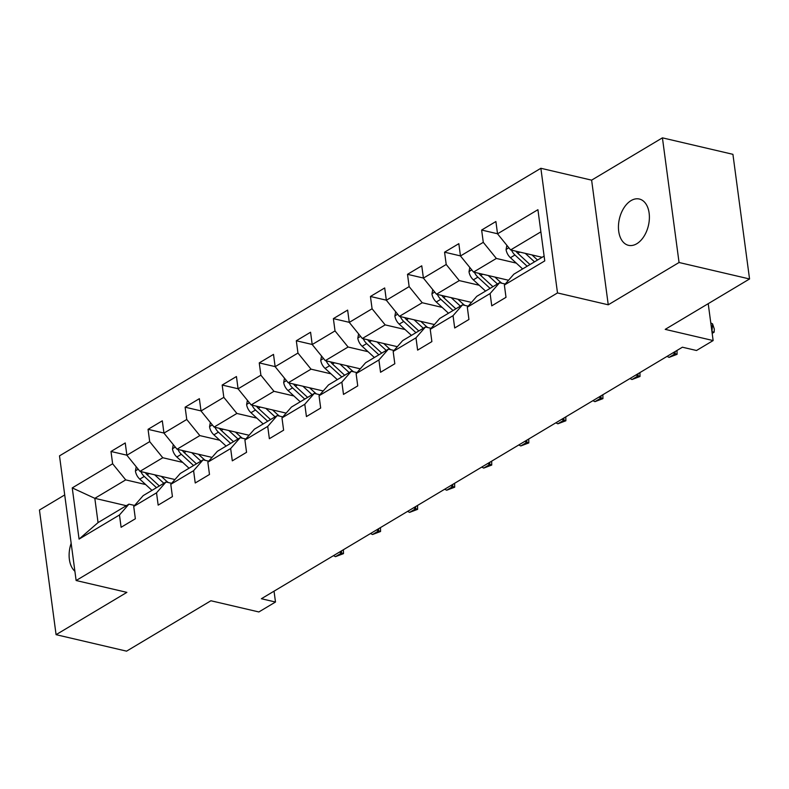 <?xml version="1.0" encoding="UTF-8"?>
<svg xmlns="http://www.w3.org/2000/svg" width="789" height="789" viewBox="0 0 789 789"><rect width="100%" height="100%" fill="white"/><g stroke="black" fill="none" stroke-linecap="round" stroke-linejoin="round"><path stroke-width="1.18" d="M636.792 243.732A23.769 14.892 -76.8 0 0 649.337 219.224A23.769 14.892 -76.8 0 0 639.327 199.025A23.769 14.892 -76.8 0 0 631.032 200.613A23.769 14.892 -76.8 0 0 618.497 225.131A23.769 14.892 -76.8 0 0 628.508 245.33A23.769 14.892 -76.8 0 0 636.792 243.732M64.708 494.94L39.45 510.029L56.078 634.672L126.575 651.152L210.919 600.754L258.861 611.958L275.489 602.027L274.039 591.168M540.869 168.284L59.5 455.864L76.129 580.517L557.498 292.936L540.869 168.284L591.622 180.148L608.25 304.801L679.053 262.5L662.425 137.848L591.622 180.148M662.425 137.848L732.922 154.328L749.55 278.971L665.206 329.368L713.138 340.562L708.216 303.666M679.053 262.5L749.55 278.971M126.329 505.7L94.818 498.332L98.053 522.594L128.942 504.141L119.464 514.98L121.102 527.279L135.363 518.758L133.716 506.459L156.528 492.839L158.165 505.128L172.426 496.616L170.779 484.318L193.591 470.688L195.228 482.986L209.489 474.475L207.842 462.176L230.654 448.546L232.301 460.845L246.553 452.324L244.915 440.035L267.718 426.405L269.365 438.704L283.616 430.183L281.979 417.884L304.791 404.264L306.428 416.562L320.679 408.041L319.042 395.743L341.854 382.123L343.491 394.411L357.742 385.9L356.105 373.601L378.917 359.971L380.554 372.27L394.816 363.759L393.169 351.46L415.981 337.83L417.618 350.129L431.879 341.607L430.232 329.319L453.044 315.689L454.691 327.987L468.942 319.466L467.305 307.177L490.107 293.547L491.754 305.846L506.005 297.325L504.368 285.026L544.755 260.903L537.92 209.696L497.534 233.82L495.896 221.531L481.635 230.043L497.524 233.761M119.464 514.98L79.068 539.104L72.243 487.898L112.63 463.774L110.993 451.476L126.881 455.184M481.635 230.043L483.282 242.341L460.47 255.971L458.833 243.673L444.572 252.184L446.209 264.483L423.407 278.113L421.76 265.814L407.509 274.325L409.146 286.624L386.344 300.254L384.697 287.955L370.445 296.477L372.083 308.765L349.271 322.395L347.633 310.097L333.382 318.618L335.019 330.916L312.207 344.537L310.57 332.238L296.309 340.759L297.956 353.058L275.144 366.678L273.507 354.389L259.246 362.901L260.893 375.199L238.081 388.829L236.444 376.531L222.182 385.042L223.82 397.34L201.017 410.97L199.37 398.672L185.119 407.193L186.756 419.482L163.954 433.112L162.307 420.813L148.056 429.334L149.693 441.633L126.881 455.253L125.244 442.954L110.993 451.476M713.138 340.562L696.509 350.503L682.406 347.209L261.386 598.733L275.489 602.027M133.716 506.459L143.194 495.62L166.006 481.99L171.657 483.312M174.961 479.544L139.959 471.368L162.771 457.738L182.713 462.403M166.006 481.99L156.528 492.839M126.881 455.253L139.959 471.368M149.693 441.633L162.771 457.738M170.779 484.318L180.267 473.479L203.069 459.849L208.72 461.171M212.024 457.403L177.032 449.227L199.834 435.597L219.776 440.252M203.069 459.849L193.591 470.688M163.954 433.112L177.032 449.227M186.756 419.482L199.834 435.597M207.842 462.176L217.33 451.338L240.142 437.708L245.793 439.029M249.087 435.262L214.095 427.076L236.897 413.456L256.839 418.111M240.142 437.708L230.654 448.546M201.017 410.97L214.095 427.076M223.82 397.34L236.897 413.456M244.915 440.035L254.393 429.196L277.205 415.566L282.856 416.888M286.151 413.111L251.158 404.935L273.97 391.314L293.902 395.97M277.205 415.566L267.718 426.405M238.081 388.829L251.158 404.935M260.893 375.199L273.97 391.314M281.979 417.884L291.457 407.045L314.269 393.425L319.92 394.747M323.214 390.969L288.222 382.793L311.034 369.163L330.966 373.828M314.269 393.425L304.791 404.264M275.144 366.678L288.222 382.793M297.956 353.058L311.034 369.163M319.042 395.743L328.52 384.904L351.332 371.284L356.983 372.595M360.277 368.828L325.285 360.652L348.097 347.022L368.039 351.687M351.332 371.284L341.854 382.123M312.207 344.537L325.285 360.652M335.019 330.916L348.097 347.022M356.105 373.601L365.583 362.762L388.395 349.132L394.046 350.454M397.35 346.687L362.348 338.511L385.16 324.881L405.102 329.536M388.395 349.132L378.917 359.971M349.271 322.395L362.348 338.511M372.083 308.765L385.16 324.881M393.169 351.46L402.656 340.621L425.458 326.991L431.11 328.313M434.414 324.545L399.412 316.359L422.223 302.739L442.165 307.394M425.458 326.991L415.981 337.83M386.344 300.254L399.412 316.359M409.146 286.624L422.223 302.739M430.232 329.319L439.72 318.48L462.522 304.85L468.173 306.171M471.477 302.404L436.485 294.218L459.287 280.598L479.229 285.253M462.522 304.85L453.044 315.689M423.407 278.113L436.485 294.218M446.209 264.483L459.287 280.598M467.305 307.177L476.783 296.329L499.595 282.709L505.246 284.03M508.54 280.253L473.548 272.077L496.36 258.447L516.292 263.112M499.595 282.709L490.107 293.547M460.47 255.971L473.548 272.077M483.282 242.341L496.36 258.447M504.368 285.026L513.846 274.187L544.114 256.109M542.122 257.303L510.611 249.935L540.879 231.848M497.534 233.82L510.611 249.935M608.25 304.801L557.498 292.936M56.078 634.672L126.881 592.371L76.129 580.517M128.942 504.141L134.594 505.463M145.649 484.545L125.707 479.88L94.818 498.332L72.243 487.898M98.053 522.594L79.068 539.104M112.63 463.774L125.707 479.88M444.572 252.184L460.46 255.902M407.509 274.325L423.397 278.044M370.445 296.477L386.334 300.185M333.382 318.618L349.261 322.326M296.309 340.759L312.197 344.468M259.246 362.901L275.134 366.619M222.182 385.042L238.071 388.76M185.119 407.193L201.008 410.901M148.056 429.334L163.944 433.043M71.158 543.266A23.769 14.892 -76.8 0 0 74.896 571.256M711.964 331.745L712.546 323.835L710.79 322.977M711.944 331.617L714.134 332.199L712.181 333.372M712.546 323.835L714.321 329.062L714.134 332.199M506.854 245.31L506.074 249.62A9.843 6.568 59.1 0 0 510.424 257.707L522.624 268.941M525.296 253.368L534.508 261.849M531.983 254.926L536.55 259.137A23.591 15.731 59.1 0 0 537.556 260.025M511.528 250.152A9.843 6.568 59.1 0 0 514.941 255.005L527.141 266.248M529.991 264.542L517.791 253.299A9.843 6.568 -120.9 0 1 515.917 251.178M667.05 356.381L669.072 357.368L675.009 353.827L675.147 351.549M672.987 352.841L677.07 354.34L669.072 357.368M677.001 350.444L677.07 354.34M629.987 378.533L631.999 379.519L637.946 375.968L638.074 373.69M635.924 374.982L640.007 376.481L631.999 379.519M639.938 372.586L640.007 376.481M469.79 267.451L469.011 271.761A9.843 6.568 59.1 0 0 473.361 279.848L485.56 291.092M488.233 275.509L497.445 283.991M494.92 277.077L499.486 281.278A23.591 15.731 59.1 0 0 501.834 283.231M474.455 272.294A9.843 6.568 59.1 0 0 477.868 277.146L490.077 288.389M492.928 286.693L480.718 275.45A9.843 6.568 -120.9 0 1 478.854 273.319M432.727 289.593L431.948 293.902A9.843 6.568 59.1 0 0 436.287 301.99L448.497 313.233M451.17 297.65L460.382 306.132M457.857 299.218L462.423 303.42A23.591 15.731 59.1 0 0 464.77 305.373M437.392 294.435A9.843 6.568 59.1 0 0 440.804 299.287L453.014 310.531M455.864 308.834L443.655 297.591A9.843 6.568 -120.9 0 1 441.791 295.461M592.914 400.674L594.936 401.66L600.873 398.11L601.011 395.831M598.861 397.123L602.944 398.632L594.936 401.66M602.865 394.727L602.944 398.632M555.851 422.815L557.872 423.801L563.81 420.251L563.948 417.973M561.788 419.265L565.871 420.774L557.872 423.801M565.802 416.868L565.871 420.774M518.787 444.957L520.809 445.943L526.746 442.392L526.884 440.124M524.724 441.406L528.808 442.915L520.809 445.943M528.738 439.009L528.808 442.915M395.664 311.734L394.885 316.044A9.843 6.568 59.1 0 0 399.224 324.131L411.434 335.374M414.107 319.801L423.308 328.273M420.793 321.36L425.36 325.561A23.591 15.731 59.1 0 0 427.707 327.514M400.329 316.576A9.843 6.568 59.1 0 0 403.741 321.439L415.951 332.682M418.801 330.976L406.591 319.732A9.843 6.568 -120.9 0 1 404.718 317.602M358.601 333.885L357.821 338.195A9.843 6.568 59.1 0 0 362.161 346.272L374.371 357.516M377.043 341.943L386.245 350.424M383.72 343.501L388.287 347.712A23.591 15.731 59.1 0 0 390.644 349.665M363.265 338.718A9.843 6.568 59.1 0 0 366.678 343.58L378.878 354.823M381.728 353.117L369.528 341.874A9.843 6.568 -120.9 0 1 367.654 339.743M321.527 356.026L320.748 360.336A9.843 6.568 59.1 0 0 325.098 368.414L337.307 379.657M339.98 364.084L349.182 372.566M346.657 365.642L351.223 369.854A23.591 15.731 59.1 0 0 353.58 371.806M326.202 360.859A9.843 6.568 59.1 0 0 329.615 365.721L341.815 376.964M344.665 375.258L332.465 364.015A9.843 6.568 -120.9 0 1 330.591 361.895M481.724 467.098L483.746 468.084L489.683 464.534L489.821 462.265M487.661 463.547L491.744 465.056L483.746 468.084M491.675 461.151L491.744 465.056M284.464 378.168L283.685 382.478A9.843 6.568 59.1 0 0 288.034 390.565L300.234 401.808M302.907 386.225L312.119 394.707M309.594 387.784L314.16 391.995A23.591 15.731 59.1 0 0 316.517 393.948M289.139 383.01A9.843 6.568 59.1 0 0 292.551 387.863L304.751 399.106M307.602 397.4L295.402 386.156A9.843 6.568 -120.9 0 1 293.528 384.036M444.661 489.239L446.682 490.225L452.62 486.685L452.758 484.407M450.598 485.699L454.681 487.198L446.682 490.225M454.612 483.302L454.681 487.198M247.401 400.309L246.622 404.619A9.843 6.568 59.1 0 0 250.971 412.706L263.171 423.949M265.844 408.367L275.055 416.848M272.53 409.935L277.097 414.136A23.591 15.731 59.1 0 0 279.444 416.089M252.066 405.151A9.843 6.568 59.1 0 0 255.478 410.004L267.688 421.247M270.538 419.551L258.328 408.308A9.843 6.568 -120.9 0 1 256.464 406.177M407.597 511.39L409.609 512.377L415.556 508.826L415.685 506.548M413.535 507.84L417.618 509.339L409.609 512.377M417.549 505.443L417.618 509.339M210.338 422.45L209.558 426.76A9.843 6.568 59.1 0 0 213.908 434.847L226.108 446.091M228.78 430.518L237.992 438.99M235.467 432.076L240.034 436.278A23.591 15.731 59.1 0 0 242.381 438.23M215.002 427.293A9.843 6.568 59.1 0 0 218.415 432.155L230.625 443.388M233.475 441.692L221.265 430.449A9.843 6.568 -120.9 0 1 219.401 428.319M370.524 533.532L372.546 534.518L378.483 530.967L378.621 528.689M376.471 529.981L380.554 531.49L372.546 534.518M380.476 527.585L380.554 531.49M173.274 444.592L172.495 448.902A9.843 6.568 59.1 0 0 176.835 456.989L189.044 468.232M191.717 452.659L200.919 461.141M198.404 454.217L202.97 458.429A23.591 15.731 59.1 0 0 205.318 460.382M177.939 449.434A9.843 6.568 59.1 0 0 181.352 454.296L193.561 465.54M196.412 463.833L184.202 452.59A9.843 6.568 -120.9 0 1 182.328 450.46M333.461 555.673L335.483 556.659L341.42 553.109L341.558 550.84M339.408 552.122L343.491 553.631L335.483 556.659M343.412 549.726L343.491 553.631M136.211 466.743L135.432 471.053A9.843 6.568 59.1 0 0 139.771 479.13L151.981 490.373M154.654 474.8L163.856 483.282M161.331 476.359L165.897 480.57A23.591 15.731 59.1 0 0 168.254 482.523M140.876 471.575A9.843 6.568 59.1 0 0 144.288 476.438L156.488 487.681M159.348 485.975L147.139 474.731A9.843 6.568 -120.9 0 1 145.265 472.601M508.856 247.776L506.114 249.413M514.941 255.005L510.424 257.707M519.823 252.085L517.791 253.299M471.792 269.917L469.051 271.554M477.868 277.146L473.361 279.848M482.76 274.227L480.718 275.45M434.729 292.058L431.977 293.695M440.804 299.287L436.287 301.99M445.686 296.378L443.655 297.591M397.666 314.2L394.914 315.847M403.741 321.439L399.224 324.131M408.623 318.519L406.591 319.732M360.593 336.351L357.851 337.988M366.678 343.58L362.161 346.272M371.56 340.661L369.528 341.874M323.529 358.492L320.788 360.129M329.615 365.721L325.098 368.414M334.497 362.802L332.465 364.015M286.466 380.633L283.724 382.271M292.551 387.863L288.034 390.565M297.433 384.943L295.402 386.156M249.403 402.775L246.661 404.412M255.478 410.004L250.971 412.706M260.37 407.085L258.328 408.308M212.34 424.916L209.598 426.563M218.415 432.155L213.908 434.847M223.307 429.236L221.265 430.449M175.276 447.067L172.525 448.704M181.352 454.296L176.835 456.989M186.234 451.377L184.202 452.59M138.213 469.208L135.461 470.846M144.288 476.438L139.771 479.13M149.17 473.518L147.139 474.731"/></g></svg>
